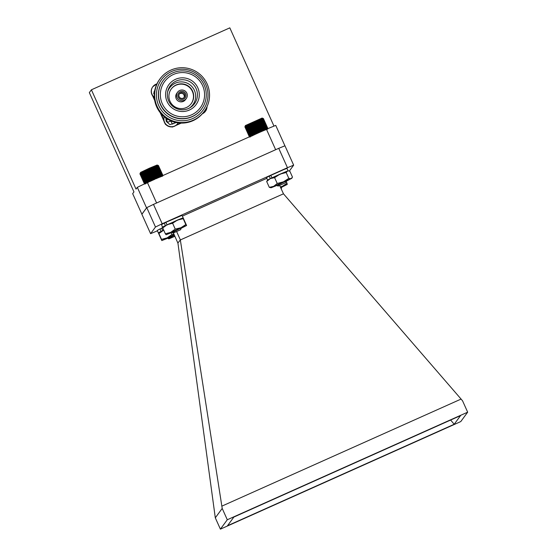 <?xml version="1.0" encoding="UTF-8"?>
<svg xmlns="http://www.w3.org/2000/svg" width="557" height="557" viewBox="0 0 557 557"><rect width="100%" height="100%" fill="white"/><g stroke="black" fill="none" stroke-linecap="round" stroke-linejoin="round"><path stroke-width="0.84" d="M281.953 186.88L280.47 187.291M281.849 187.152L287.273 184.409L280.401 187.131M287.273 184.409L286.228 181.269M287.092 183.183L282.49 186.233L280.324 186.957M174.821 236.105L168.882 238.883L168.305 238.668L173.408 235.172M168.298 238.556L168.423 237.881L170.393 236.53M168.402 238.438L174.383 235.131M168.882 238.883L174.898 236.279M245.4 125.555L262.089 118.049M244.892 126.878L245.143 126.223L244.892 126.878L249.355 136.806L250.051 137.029L249.439 136.73L250.184 136.938L249.627 136.618L251.123 136.423L250.754 136.012L252.182 135.901L251.952 135.421L252.822 135.588L252.662 135.079L253.526 135.247L253.435 134.71L254.291 134.885L254.27 134.321L255.106 134.509L255.148 133.91L255.962 134.112L256.067 133.485L256.847 133.701L257.014 133.053L257.759 133.29L257.975 132.615L258.678 132.872L258.942 132.183L259.597 132.462L259.91 131.751L260.509 132.058L260.864 131.327L261.407 131.661L261.79 130.923L262.27 131.285L262.688 130.533L263.099 130.93L263.538 130.171L263.886 130.596L264.331 129.83L264.61 130.289L265.062 129.523L265.271 130.011L265.724 129.252L265.863 129.774L267.221 128.674L267.416 129.196L267.757 128.5L267.576 129.154L267.875 128.479L267.639 129.161L267.889 128.507L263.412 118.55L262.695 118.3L263.294 118.571L262.284 118.418L262.758 118.745L261.936 118.544L262.347 118.899L261.505 118.711L261.846 119.094L260.989 118.913L261.261 119.323L259.729 119.435L259.868 119.901L259.005 119.741L259.075 120.242L258.225 120.068L258.225 120.604L257.39 120.43L257.334 120.994L256.526 120.806L256.401 121.398L254.716 121.607L254.479 122.255L253.797 122.018L252.551 123.125L251.966 122.846L251.604 123.557L251.082 123.257L250.685 123.981L250.225 123.654L249.808 124.392L249.411 124.03L247.489 125.492L247.301 125.04L246.848 125.805L246.737 125.325L246.298 126.084L246.243 125.569L244.976 126.801L245.177 126.174L244.892 126.878M262.758 118.307L263.412 118.55L262.758 118.307M278.131 186.066L285.609 182.703L278.131 186.066L277.407 185.787L277.63 185.363L281.215 182.995M277.553 185.474L278.514 184.235M277.407 185.787C276.718 185.523 286.5 180.809 286.333 180.795M249.369 136.834L250.023 137.078L249.369 136.834M285.609 182.703L286.333 180.809M263.426 118.578L267.889 128.507M253.797 122.018L258.601 132.712M254.479 122.255L258.942 132.183M257.975 132.615L253.512 122.686M252.878 122.436L257.682 133.123M252.551 123.125L257.014 133.053M254.716 121.607L259.527 132.301M255.447 121.823L259.91 131.751M255.628 121.203L260.439 131.891M256.401 121.398L260.864 131.327M256.526 120.806L261.33 131.494M257.334 120.994L261.79 130.923M257.39 120.43L262.194 131.104M258.225 120.604L262.688 130.533M258.225 120.068L263.015 130.735M259.075 120.242L263.538 130.171M259.005 119.741L263.788 130.387M259.868 119.901L264.331 129.83M259.729 119.435L264.512 130.066M260.599 119.595L265.062 129.523M261.261 119.323L265.724 129.252M261.846 119.094L266.309 129.022M262.347 118.899L266.81 128.827M262.758 118.745L267.221 128.674M263.071 118.634L267.534 128.563M263.294 118.571L267.757 128.5M244.976 126.801L249.439 136.73M245.164 126.69L249.627 136.618M245.449 126.53L249.905 136.458M245.825 126.321L250.288 136.256M246.298 126.084L250.754 136.012M246.848 125.805L251.311 135.734M247.489 125.492L251.952 135.421M247.942 124.733L252.711 135.344M248.199 125.151L252.662 135.079M248.652 124.392L253.428 135.031M248.972 124.782L253.435 134.71M249.411 124.03L254.201 134.683M249.808 124.392L254.27 134.321M250.225 123.654L255.022 134.314M250.685 123.981L255.148 133.91M251.082 123.257L255.879 133.931M251.604 123.557L256.067 133.485M251.966 122.846L256.77 133.534M139.981 173.714L140.573 172.405L149.367 168.214L157.116 165.018L158.007 165.359M162.902 175.455L158.446 165.526L157.798 165.276L158.446 165.526L157.554 165.318L158.091 165.617L157.297 165.408L157.77 165.728L156.503 165.701L156.844 166.083L155.981 165.909L156.252 166.32L155.382 166.153L155.584 166.592L153.203 167.072L153.196 167.608L152.367 167.434L152.305 167.998L151.497 167.81L151.372 168.409L149.687 168.611L149.45 169.258L148.768 169.022L147.514 170.136L146.944 169.85L146.575 170.567L146.059 170.261L144.778 171.396L144.395 171.034L143.184 172.155L142.933 171.73L141.297 173.081L141.248 172.566L140.83 173.318L140.851 172.774L140.461 173.512L140.545 172.942L140.183 173.673L140.329 173.067L139.925 173.854L140.183 173.199L139.925 173.854L144.388 183.782L145.085 184.012L144.465 183.713L145.21 183.928L144.924 183.441L145.732 183.629L145.293 183.246L146.129 183.42L145.76 183.009L146.609 183.176L146.31 182.731L147.173 182.898L146.937 182.418L147.807 182.585L147.647 182.083L148.51 182.25L148.413 181.714L150.084 181.512L150.118 180.914L150.933 181.116L151.038 180.496L151.817 180.712L151.977 180.064L152.729 180.294L152.938 179.626L153.648 179.883L153.913 179.187L154.567 179.465L155.835 178.337L156.378 178.665L156.761 177.927L157.248 178.289L157.659 177.537L158.077 177.927L158.515 177.168L158.863 177.592L159.309 176.834L159.594 177.286L160.047 176.52L160.263 177.008L160.715 176.249L160.862 176.764L161.307 176.012L161.384 176.555L161.815 175.81L161.822 176.388L162.233 175.657L162.178 176.263L162.902 175.455L162.672 176.13L162.929 175.476L158.453 165.54M172.691 232.457L177.063 229.609M172.628 232.534L174.139 230.932M180.579 229.735L173.171 233.042L180.579 229.735M173.171 233.042L172.531 232.798L172.712 232.422M172.51 232.701C173.053 231.886 182.64 227.333 181.283 227.848L179.646 228.481M180.642 229.686L181.283 227.848M144.416 183.81L145.064 184.054L144.416 183.81M150.606 168.207L155.41 178.894M151.372 168.409L155.835 178.337M154.881 178.755L150.418 168.827M149.687 168.611L154.498 179.305M149.45 169.258L153.913 179.187M151.497 167.81L156.301 178.498M152.305 167.998L156.761 177.927M152.367 167.434L157.165 178.108M153.196 167.608L157.659 177.537M153.203 167.072L157.993 177.739M154.052 167.239L158.515 177.168M153.99 166.738L158.773 177.391M154.853 166.905L159.309 176.834M154.714 166.432L159.497 177.063M155.584 166.592L160.047 176.52M156.252 166.32L160.715 176.249M156.844 166.083L161.307 176.012M157.353 165.882L161.815 175.81M157.77 165.728L162.233 175.657M158.091 165.617L162.553 175.546M158.32 165.547L162.776 175.476M140.002 173.784L144.465 183.713M140.183 173.673L144.646 183.601M140.461 173.512L144.924 183.441M140.83 173.318L145.293 183.246M141.297 173.081L145.76 183.009M141.847 172.802L146.31 182.731M142.474 172.489L146.937 182.418M142.933 171.73L147.702 182.348M143.184 172.155L147.647 182.083M143.636 171.396L148.413 182.028M143.95 171.786L148.413 181.714M144.395 171.034L149.179 181.686M144.778 171.396L149.241 181.324M145.203 170.658L149.993 181.317M145.655 170.985L150.118 180.914M146.059 170.261L150.856 180.934M146.575 170.567L151.038 180.496M146.944 169.85L151.741 180.538M147.514 170.136L151.977 180.064M147.849 169.439L152.653 180.127M148.482 169.697L152.938 179.626M148.768 169.022L153.572 179.716M280.596 187.556L281.974 186.811L280.505 187.354M181.178 228.286L186.595 225.508L180.948 227.736L166.111 234.748L172.245 232.304M181.276 228.015L171.869 232.262M183.156 217.822L182.048 215.364L165.889 222.327L166.996 224.791L183.135 217.815L183.197 218.678L177.488 220.05L183.135 217.815L186.595 225.508L185.829 224.541L180.948 227.736L175.239 229.108L172.607 223.246L167.253 224.666L162.721 227.917L161.537 224.589L164.28 223.099L165.387 225.557L162.644 227.047M175.239 229.108L170.707 232.36L165.352 233.78L162.721 227.917M166.111 234.748L165.352 233.78M185.829 224.541L183.197 218.678M162.609 227.075L177.488 220.05L172.607 223.246M174.237 234.81L167.462 238.152M174.174 234.664L161.809 240.568L167.852 238.194M173.993 234.26L171.911 234.518L171.131 232.784M161.634 228.259L159.991 228.941L161.098 231.406L158.355 232.868L163.674 230.173L158.891 233.522L158.348 232.875L161.822 240.589M171.911 234.518L167.128 237.867L161.523 239.385L158.891 233.522M161.523 239.385L161.809 240.568M163.674 230.173L162.707 230.633L161.6 228.175L162.658 227.674M286.138 181.31L291.06 178.665L283.429 181.84L271.071 187.772L277.358 185.265M286.242 181.039L276.982 185.223M288.505 170.888L289.856 171.264L292.488 177.119L291.06 178.665L288.818 178.372L283.429 181.84L277.226 183.483L274.594 177.627L270.222 178.644L266.678 181.498L267.604 180.05L270.222 178.644L279.976 174.153L274.594 177.627M277.226 183.483L273.682 186.337L269.31 187.354L266.678 181.498M269.31 187.354L271.071 187.772M287.607 170.971L286.18 172.51L279.976 174.153L287.607 170.971M288.818 178.372L286.18 172.51M165.93 222.417L164.28 223.099M159.991 228.941L157.241 230.431L158.348 232.889M288.115 170.853L271.948 177.815L270.848 175.358L284.098 169.453L287.008 168.395L288.108 170.846M270.883 175.441L269.24 176.123L270.347 178.588L267.597 180.071M269.24 176.123L266.49 177.613L267.597 180.064M164.197 116.754A7.617 7.603 36.3 0 0 177.502 123.828L177.655 123.619A7.617 7.603 -143.7 0 1 164.259 116.803M174.522 122.122L174.898 122.972L172.315 124.127L171.305 121.872A1.065 1.058 36.3 0 0 169.899 121.335L167.636 122.345L166.48 119.762L167.685 119.219M167.741 119.254L166.501 119.811M174.814 123.013L174.404 122.094M171.855 126.912A28.337 28.282 36.3 0 0 172.398 127.052L173.13 126.724M175.727 125.562L181.248 123.09M165.13 123.675L165.457 124.399A28.337 28.282 36.3 0 0 165.958 124.664M152.59 95.776L154.714 100.497M160.151 112.591L163.96 121.071M176.409 125.026L180.76 123.076M153.467 96.814L154.505 99.118M161.043 113.67L163.765 119.734M202.323 113.802A7.617 7.603 36.3 0 0 205.394 111.344L205.547 111.135A7.617 7.603 -143.7 0 1 202.525 113.579M203.904 111.832A27.446 27.397 -143.7 0 1 160.353 112.848A27.446 27.397 -143.7 0 1 159.65 79.345M204.036 111.651A27.446 27.397 -143.7 0 1 160.486 112.667A27.446 27.397 -143.7 0 1 159.782 79.164M204.168 111.47A27.446 27.397 -143.7 0 1 160.618 112.486A27.446 27.397 -143.7 0 1 159.922 78.983M170.867 70.105A27.446 27.397 -143.7 0 1 207.134 83.933A27.446 27.397 -143.7 0 1 193.356 120.159A27.446 27.397 -143.7 0 1 157.088 106.331A27.446 27.397 -143.7 0 1 170.867 70.105M171.64 71.477A25.796 25.747 -143.7 0 1 205.728 84.476A25.796 25.747 -143.7 0 1 192.778 118.516A25.796 25.747 -143.7 0 1 158.696 105.524A25.796 25.747 -143.7 0 1 171.64 71.477M201.662 108.907L201.523 109.095A23.909 23.867 -143.7 0 1 160.458 104.702A23.909 23.867 -143.7 0 1 162.978 80.8L163.117 80.605A23.909 23.867 -143.7 0 1 200.959 79.769A23.909 23.867 -143.7 0 1 192.186 116.552A23.909 23.867 -143.7 0 1 163.117 80.605M173.38 74.492A22.134 22.099 -143.7 0 1 202.63 85.639A22.134 22.099 -143.7 0 1 191.524 114.853A22.134 22.099 -143.7 0 1 162.275 103.699A22.134 22.099 -143.7 0 1 173.38 74.492M188.558 108.483A15.053 15.025 36.3 0 0 196.106 88.619A15.053 15.025 36.3 0 0 167.761 91.216A15.053 15.025 36.3 0 0 188.558 108.483M167.079 101.548A16.863 16.835 36.3 0 0 189.359 110.049A16.863 16.835 36.3 0 0 197.826 87.79A16.863 16.835 36.3 0 0 175.539 79.296A16.863 16.835 36.3 0 0 167.079 101.548M189.401 108.072A14.343 14.322 36.3 0 0 175.427 83.153A14.343 14.322 36.3 0 0 167.587 92.051M176.221 84.929A12.393 12.372 36.3 0 0 171.674 104.006A12.393 12.372 36.3 0 0 191.295 103.567A12.393 12.372 36.3 0 0 176.221 84.929M190.995 103.957A12.386 12.365 36.3 0 0 176.026 85.214A12.386 12.365 36.3 0 0 171.027 89.301M177.592 92.19L176.764 93.325A5.382 5.375 36.3 0 0 183.309 101.416A5.382 5.375 36.3 0 0 185.439 99.696L186.275 98.561A5.382 5.375 -143.7 0 1 177.753 98.749A5.382 5.375 -143.7 0 1 179.73 90.464A5.382 5.375 -143.7 0 1 186.275 98.561M180.266 91.661A4.073 4.066 36.3 0 0 178.219 97.036A4.073 4.066 36.3 0 0 183.601 99.09A4.073 4.066 36.3 0 0 185.648 93.715A4.073 4.066 36.3 0 0 180.266 91.661M180.663 92.685A3.008 3.008 36.3 0 0 179.556 97.315A3.008 3.008 36.3 0 0 184.325 97.21A3.008 3.008 36.3 0 0 180.663 92.685M183.956 97.621A3.008 3.008 36.3 0 0 179.18 94.119M154.324 97.231A7.617 7.603 -143.7 0 1 152.841 86.711L152.688 86.913A7.617 7.603 36.3 0 0 154.345 97.566M154.414 92.915L153.941 91.863L154.581 91.571M154.574 91.633L153.962 91.912M146.658 207.782L141.882 214.173L132.67 193.669L133.959 191.907L89.336 92.615L91.397 89.802L229.818 27.85L273.981 126.112M266.434 129.21L147.382 182.487L156.594 202.992L275.645 149.715L266.434 129.21L275.736 125.388L284.912 145.802M146.533 207.845L137.321 187.34L147.382 182.487M91.397 89.802L136.026 189.095L137.321 187.34M279.663 185.481L283.464 193.801L180.336 239.956L222.201 508.43L215.301 517.822L177.948 243.214L173.415 232.972M283.464 193.801L461.085 399.077L462.575 400.852L467.664 412.18L227.291 519.758L220.398 529.15L460.771 421.572L467.664 412.18M180.336 239.956L177.913 242.984M215.301 517.822L220.398 529.15M221.867 506.139L461.085 399.077M176.646 231.608L180.301 239.733M266.81 178.324L182.383 216.109M157.422 230.835L150.592 233.662L155.48 227.005L162.191 223.768L287.454 167.706L293.657 165.157L289.32 171.069M222.201 508.43L227.291 519.758M227.5 525.731L233.87 517.056L460.562 415.599L454.192 424.274L227.5 525.731M293.657 165.157L284.954 145.788L278.744 148.329L287.454 167.706M162.191 223.768L153.481 204.391L278.744 148.329M155.48 227.005L146.776 207.629L153.481 204.391M150.592 233.662L141.882 214.292L146.776 207.629M454.192 424.274L450.641 420.041M176.249 122.54L169.92 124.622L166.251 121.412L165.826 118.007M178.149 122.86A7.617 7.603 -143.7 0 1 177.655 123.619L178.149 122.86M207.016 106.665A7.617 7.603 -143.7 0 1 205.547 111.135L207.023 106.665M191.239 103.644A12.393 12.372 36.3 0 0 176.109 85.089A12.393 12.372 36.3 0 0 171.257 88.974M154.303 94.537L153.711 93.513L155.967 86.161M152.841 86.711A7.617 7.603 -143.7 0 1 156.928 83.884L152.841 86.711M168.395 238.257L166.933 238.097M245.4 125.541L244.983 126.634M262.082 118.042L263.064 118.418M277.47 185.279L276.55 185.182M172.663 232.353L171.02 232.178M281.32 188.551L281.703 186.783M291.562 178.567L292.063 177.871"/></g></svg>
